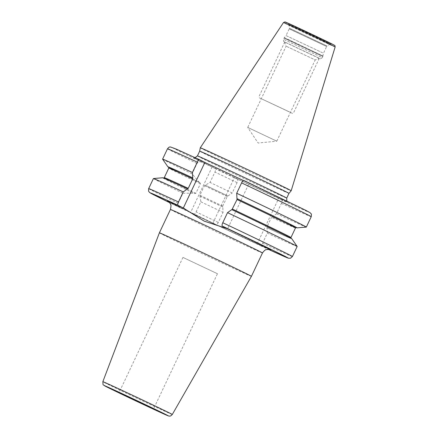 <?xml version="1.0" encoding="UTF-8"?>
<svg xmlns="http://www.w3.org/2000/svg" width="438" height="438" viewBox="0 0 438 438"><rect width="100%" height="100%" fill="white"/><g stroke="black" fill="none" stroke-linecap="round" stroke-linejoin="round"><path stroke-width="0.33" stroke-dasharray="2.19 1.64" d="M200.281 147.787A50.271 0.52 -154.7 0 0 202.268 148.893A50.271 0.52 25.3 0 0 252.283 172.933A50.271 0.52 25.3 0 0 291.182 190.754M288.97 193.366L288.97 193.366A49.385 0.515 25.3 0 1 250.755 175.857A49.385 0.515 25.3 0 1 201.622 152.243A49.385 0.515 -154.7 0 1 199.673 151.154L199.673 151.154M243.413 180.516L249.145 183.204L227.596 228.789M297.161 246.484A79.497 0.827 25.3 0 1 267.333 233.12L262.576 243.194C261.678 244.935 260.928 245.74 260.325 245.614L212.852 223.216L234.396 177.631L237.593 179.273C238.058 179.7 237.9 180.812 237.122 182.608L232.222 192.972A79.497 0.827 -154.7 0 1 210.021 182.427L204.453 185.668L199.931 195.233L200.856 201.819L196.093 211.893C195.129 213.684 194.319 214.461 193.667 214.22L190.541 212.611L212.085 167.031L215.217 168.641C215.797 169.035 215.699 170.174 214.921 172.063L210.021 182.427M205.291 185.208A71.454 0.739 25.3 0 0 227.979 196.005L227.245 196.52L222.723 206.084L223.057 212.364L218.294 222.438C217.396 224.185 216.646 224.99 216.043 224.858L212.852 223.216M153.426 178.534A79.497 0.827 25.3 0 0 182.942 193.229L178.178 203.303C177.62 205.291 178.326 206.796 180.303 207.815L190.541 212.611M159.394 232.824A50.896 0.526 -154.7 0 0 161.403 233.952A50.896 0.526 25.3 0 0 212.085 258.31A50.896 0.526 25.3 0 0 251.423 276.329M217.462 273.734L182.953 257.418L217.462 273.734L153.574 408.895M295.48 227.974A70.064 0.728 25.3 0 1 271.522 217.275L276.504 213.728L281.399 203.363C282.181 201.557 282.335 200.445 281.869 200.029A76.316 0.794 25.3 0 0 306.693 210.804A76.316 0.794 25.3 0 0 243.846 180.483L249.145 183.204M272.261 216.761A71.454 0.739 -154.7 0 0 296.11 227.53M168.739 167.321A71.454 0.739 -154.7 0 0 199.115 182.246L199.821 182.575L200.401 183.73L195.885 193.289L194.609 193.574L193.914 193.246A71.454 0.739 25.3 0 1 162.69 177.768M281.869 200.029L234.396 177.631M257.128 243.971L278.672 198.387M267.333 233.12L267.005 226.84L271.522 217.275M296.241 227.53A70.857 0.734 25.3 0 1 272.091 216.673L296.291 227.536M227.979 196.005L232.222 192.972M162.597 159.164A79.497 0.827 -154.7 0 0 192.112 173.837L199.115 182.246M276.504 213.728A79.497 0.827 -154.7 0 0 306.31 227.098M227.809 195.917L227.809 195.917A70.857 0.734 25.3 0 1 205.077 185.099L227.809 195.917M216.054 224.864L216.043 224.858A76.316 0.794 25.3 0 1 193.667 214.22L216.054 224.864M200.856 201.819A79.497 0.827 -154.7 0 0 223.057 212.364M212.085 167.031L201.847 162.23C199.794 161.365 198.184 161.781 197.007 163.478L192.112 173.837M222.778 207.004A71.454 0.739 25.3 0 1 200.089 196.208M182.942 193.229L193.914 193.246M291.872 238.83A71.454 0.739 25.3 0 1 267.06 227.76M180.259 207.793L180.303 207.815A76.316 0.794 -154.7 0 1 169.501 202.591L180.259 207.793M322.636 52.812L286.036 35.587L284.251 37.695L285.094 38.166L322.959 55.993L289.014 39.787L284.251 37.695L283.977 38.111L322.806 56.469L323.452 53.272L326.649 46.51L290.055 29.28L289.233 28.82L289.354 28.174L327.071 46.006L330.088 43.92L289.951 25.021L289.053 24.523L288.532 23.603L331.128 43.74L330.088 43.92L289.053 24.523L289.354 28.174L327.071 46.006L326.649 46.51L289.233 28.82L286.036 35.587L322.636 52.812M318.678 57.986L284.612 41.949L318.678 57.986M284.612 41.949L286.129 46.187L247.727 127.431L276.8 141.167L315.207 59.929L286.129 46.182L315.201 59.929L319.439 58.413M276.8 141.167L247.727 127.431L258.135 143.034L276.8 141.173M259.351 97.8L293.121 113.699L259.351 97.8M318.535 57.92L284.76 42.021L318.535 57.92M289.759 112.057L261.957 99.021L289.759 112.057M333.318 44.649A27.156 0.279 25.3 0 1 317.024 37.334A27.156 0.279 25.3 0 1 286.364 22.639M330.416 43.291L289.266 24.002L330.416 43.291M335.152 46.959A28.569 0.296 25.3 0 1 313.093 36.863A28.569 0.296 25.3 0 1 284.618 23.17A28.569 0.296 -154.7 0 1 283.49 22.541M197.429 155.895A49.385 0.515 -154.7 0 0 199.383 156.99A49.385 0.515 25.3 0 0 248.57 180.631A49.385 0.515 25.3 0 0 286.726 198.107M234.478 176.333A52.565 0.547 -154.7 0 1 286.167 201.184A52.565 0.547 25.3 0 1 254.62 187.026A52.565 0.547 25.3 0 1 195.271 158.572A52.565 0.547 -154.7 0 1 219.531 169.325M269.879 249.556A57.258 0.597 25.3 0 1 221.606 227.267A57.258 0.597 25.3 0 1 169.67 202.257A57.258 0.597 -154.7 0 1 168.362 201.573M260.325 245.614A76.316 0.794 -154.7 0 0 268.374 249.326L260.336 245.619M170.437 209.463A50.896 0.526 -154.7 0 0 172.452 210.585A50.896 0.526 -154.7 0 0 223.145 234.954A50.896 0.526 -154.7 0 0 262.466 252.961M172.287 414.501A38.402 0.4 25.3 0 1 142.607 400.907A38.402 0.4 25.3 0 1 104.37 382.527A38.402 0.4 25.3 0 1 102.848 381.679M168.619 167.185L199.821 182.575A70.857 0.734 25.3 0 1 168.652 167.217M227.245 196.52A70.064 0.728 25.3 0 1 204.453 185.668M200.401 183.73A70.064 0.728 25.3 0 1 168.794 168.088M218.294 222.438A79.497 0.827 25.3 0 1 196.093 211.893M237.122 182.608A79.497 0.827 25.3 0 1 214.921 172.063M167.491 148.783A79.497 0.827 -154.7 0 0 197.007 163.478M178.178 203.303A79.497 0.827 25.3 0 1 148.663 188.614M281.399 203.363A79.497 0.827 -154.7 0 0 311.226 216.728M292.403 256.558A79.497 0.827 25.3 0 1 262.576 243.194M266.89 227.672A70.857 0.734 -154.7 0 0 288.538 237.029A70.857 0.734 -154.7 0 0 231.943 209.709L291.013 238.305M222.614 206.917A70.857 0.734 25.3 0 1 199.876 196.098M163.648 178.096L187.667 188.953A70.857 0.734 -154.7 0 0 194.609 193.574M222.723 206.084A70.064 0.728 25.3 0 1 199.931 195.233M195.885 193.289A70.064 0.728 25.3 0 1 164.272 177.653M290.958 237.538A70.064 0.728 25.3 0 1 267.005 226.84M237.593 179.273A76.316 0.794 25.3 0 1 215.217 168.641M201.847 162.23A76.316 0.794 25.3 0 1 199.569 159.728M321.957 55.993L322.806 56.469L322.253 57.63L283.43 39.278C283.605 42.793 283.643 40.904 285.056 42.223L319.422 58.446C319.713 59.157 320.66 58.889 322.253 57.63L283.43 39.278L283.977 38.111L321.957 55.993M318.941 58.106L285.111 42.251L318.941 58.106M234.303 176.246L287.755 202.033L286.83 201.02M219.728 169.418L193.744 157.598L195.113 157.664M168.214 201.475L220.309 226.654L270.049 249.611M182.953 257.418L119.059 392.585M319.291 58.342L293.121 113.699M284.76 42.021L258.595 97.378"/><path stroke-width="0.66" d="M289.195 189.643A50.271 0.52 -154.7 0 0 239.159 165.586A50.271 0.52 -154.7 0 0 200.281 147.781A50.271 0.52 -154.7 0 0 200.281 147.787L199.673 151.154L197.429 155.895A49.385 0.515 -154.7 0 1 235.584 173.371A49.385 0.515 -154.7 0 1 284.777 197.018A49.385 0.515 25.3 0 1 286.726 198.107L288.97 193.361A49.385 0.515 25.3 0 1 288.97 193.366L291.182 190.754A50.271 0.52 25.3 0 1 291.182 190.754A50.271 0.52 25.3 0 0 289.195 189.643M199.673 151.154A49.385 0.515 -154.7 0 1 237.823 168.625A49.385 0.515 -154.7 0 1 287.016 192.271A49.385 0.515 25.3 0 1 288.97 193.361M183.254 191.899L187.497 188.866A71.454 0.739 25.3 0 0 162.69 177.768L153.442 178.529A79.497 0.827 25.3 0 1 153.442 178.529A79.497 0.827 25.3 0 1 183.254 191.899L178.49 201.973C177.713 203.769 177.554 204.88 178.02 205.307L183.319 208.034L204.864 162.449L219.728 169.418M219.531 169.325L243.413 180.516M183.319 208.034L204.185 221.135L227.596 228.789L222.296 226.063C221.831 225.647 221.989 224.535 222.767 222.728A79.497 0.827 25.3 0 1 292.403 256.558L297.161 246.484A79.497 0.827 25.3 0 0 297.156 246.463A79.497 0.827 25.3 0 0 227.53 212.654L222.767 222.728M270.043 249.611L267.185 249.408C266.288 249.912 265.532 248.751 262.466 252.961L251.423 276.329A50.896 0.526 25.3 0 0 249.408 275.206A50.896 0.526 -154.7 0 0 198.715 250.837A50.896 0.526 -154.7 0 0 159.394 232.824L170.437 209.463C171.099 206.21 171.159 204.53 170.606 204.415C170.705 203.905 168.772 201.683 168.214 201.475M152.818 408.473L119.059 392.585L152.818 408.473M296.11 227.53A71.454 0.739 -154.7 0 0 297.063 227.859A71.454 0.739 -154.7 0 0 236.974 198.622L237.029 199.542L231.943 209.709M297.156 246.463L291.872 238.83A71.454 0.739 25.3 0 0 231.773 209.621L227.53 212.654M241.595 182.898C242.488 181.162 243.238 180.357 243.846 180.483L305.434 210.158L309.929 212.561L311.161 213.864C311.467 213.678 311.489 214.631 311.226 216.728A79.497 0.827 -154.7 0 0 241.595 182.898L236.695 193.262L236.974 198.622M204.864 162.449L199.569 159.728C198.967 159.591 198.217 160.401 197.319 162.142L192.419 172.506L192.753 178.786L188.231 188.351L187.497 188.866M192.698 177.866A71.454 0.739 -154.7 0 0 167.88 166.79A71.454 0.739 -154.7 0 0 168.739 167.321M192.419 172.506A79.497 0.827 -154.7 0 0 162.591 159.142A79.497 0.827 -154.7 0 0 162.597 159.164L167.88 166.79M297.063 227.859L306.31 227.098A79.497 0.827 -154.7 0 0 306.332 227.092A79.497 0.827 -154.7 0 0 236.695 193.262M333.318 44.649A27.156 0.279 -154.7 0 0 302.663 29.954A27.156 0.279 -154.7 0 0 286.364 22.639M283.49 22.541A28.569 0.296 -154.7 0 1 305.582 32.658A28.569 0.296 -154.7 0 1 334.019 46.329A28.569 0.296 25.3 0 1 335.152 46.959C334.747 44.605 335.13 45.935 333.362 44.671L293.646 25.754L284.924 21.916L283.49 22.541L200.281 147.781M226.457 228.253A57.258 0.597 25.3 0 1 269.879 249.556M292.403 256.558L290.498 258.228L288.385 258.206L268.374 249.326A76.316 0.794 -154.7 0 0 283.391 255.491A76.316 0.794 -154.7 0 0 222.296 226.063M178.02 205.307A76.316 0.794 -154.7 0 0 169.501 202.591L149.55 192.474L148.575 191.149L148.663 188.614A79.497 0.827 25.3 0 1 178.49 201.973M184.458 208.565A57.258 0.597 -154.7 0 0 168.362 201.573M262.466 252.961A50.896 0.526 -154.7 0 0 260.457 251.839A50.896 0.526 -154.7 0 0 203.002 224.294A50.896 0.526 -154.7 0 0 170.437 209.463M172.287 414.501C169.944 416.916 169.802 415.837 169.325 416.1C167.661 415.596 171.012 417.151 162.646 413.412C149.172 407.324 112.133 389.743 105.761 386.415C102.421 383.787 103.253 386.601 102.848 381.679A38.402 0.4 25.3 0 1 132.506 395.262A38.402 0.4 25.3 0 1 170.771 413.653A38.402 0.4 25.3 0 1 172.287 414.501L251.423 276.329M166.779 415.016A35.232 0.367 25.3 0 1 145.635 405.533A35.232 0.367 25.3 0 1 105.859 386.464A35.232 0.367 25.3 0 1 126.998 395.947A35.232 0.367 25.3 0 1 166.779 415.016M237.144 198.71A70.857 0.734 25.3 0 1 296.241 227.53M168.652 167.217A70.857 0.734 25.3 0 1 192.862 177.954M168.619 167.185L168.794 168.088A70.064 0.728 25.3 0 1 192.753 178.786M237.029 199.542A70.064 0.728 25.3 0 1 295.48 227.974L290.958 237.538L291.139 238.442M197.319 162.142A79.497 0.827 -154.7 0 0 167.491 148.783L162.591 159.142M168.794 168.088L164.272 177.653A70.064 0.728 25.3 0 1 188.231 188.351M232.507 209.107A70.064 0.728 25.3 0 1 290.958 237.538M335.152 46.959L291.182 190.749M286.83 201.02L286.726 198.107M195.113 157.664L197.429 155.895M102.848 381.679L159.394 232.824M296.291 227.536L295.48 227.974M153.426 178.534L148.663 188.614M311.226 216.728L306.332 227.092M164.272 177.653L163.462 178.091M199.553 159.722L176.213 149.079L170.42 146.954C169.681 147.305 169.845 146.1 167.491 148.783"/></g></svg>
